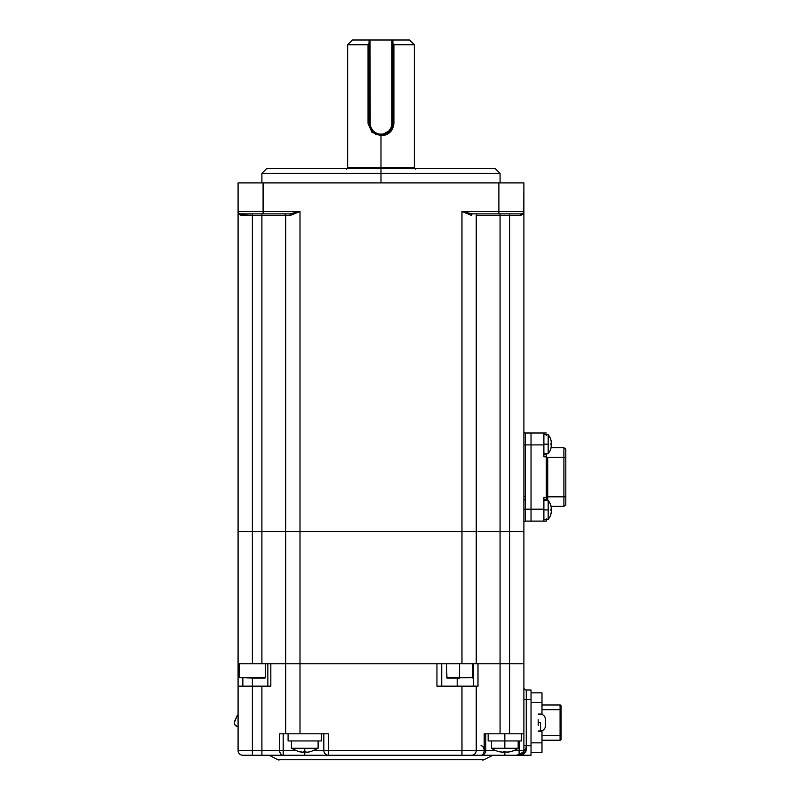 <?xml version="1.0" encoding="UTF-8"?>
<svg xmlns="http://www.w3.org/2000/svg" width="800" height="800" viewBox="0 0 800 800"><rect width="100%" height="100%" fill="white"/><g stroke="black" fill="none" stroke-linecap="round" stroke-linejoin="round"><path stroke-width="1.2" d="M380.98 173.38L380.98 182.9L380.98 173.38L500.07 173.38L380.98 173.38L380.98 168.61L380.98 173.38L261.9 173.38L380.98 173.38M495.31 168.61L380.98 168.61L495.31 168.61L500.07 173.38L500.07 182.9M266.66 168.61L380.98 168.61L266.66 168.61L261.9 173.38L261.9 182.9M283.9 531.59L252.37 531.59L252.37 215.3L261.9 215.3L261.9 531.59L261.9 215.3L285.71 215.3L285.71 531.59L238.08 531.59L252.37 531.59L252.37 215.3L239.98 214.89L238.08 211.49A2.38 2.38 0 0 0 240.46 213.87L289.74 213.87A1.43 0.93 -90 0 1 290.68 215.3L285.71 215.3A1.43 1.43 0 0 0 284.28 213.87A1.43 1.43 0 0 1 285.71 215.3L285.71 531.59L300 531.59L300 211.49L290.68 215.3L241.54 215.3C239.2 214.81 238.04 213.54 238.08 211.49L263.09 211.49L263.09 213.87L263.09 211.49L238.08 211.49L238.08 663.78L252.37 663.78L252.37 531.59L238.08 531.59L238.08 686.17L252.37 686.17L252.37 678.07L264.75 678.07M290.68 215.3L289.74 213.87L300 211.49L290.68 215.3M239.36 213.6L241.54 215.3A1.43 1.08 90 0 0 240.46 213.87L289.74 213.87L300 211.49L263.09 211.49L263.09 182.9L238.08 182.9L238.08 531.59M523.75 212.28L523.06 213.96L520.42 215.3L509.6 215.3L509.6 213.87L509.6 663.78L523.89 663.78L523.89 211.49C523.92 213.54 522.77 214.81 520.42 215.3L509.6 215.3L509.6 531.59L523.89 531.59L523.89 182.9L498.88 182.9L498.88 211.49L523.89 211.49L523.67 212.48L523.89 211.49A2.38 2.38 0 0 1 521.51 213.87A2.38 2.38 0 0 0 523.89 211.49L498.88 211.49L498.88 213.87L521.51 213.87L523.31 213.04L523.89 211.49A2.38 2.38 0 0 1 521.51 213.87A1.43 1.08 -90 0 0 520.42 215.3L521.51 213.87L472.22 213.87L498.88 213.87L498.88 211.49L461.96 211.49L472.22 213.87L471.29 215.3L461.96 211.49L472.22 213.87A1.43 0.93 90 0 0 471.29 215.3L461.96 211.49L461.96 531.59L476.25 531.59L476.25 215.3A1.43 1.43 0 0 1 477.68 213.87A1.43 1.43 0 0 0 476.25 215.3L500.07 215.3L476.25 215.3L476.25 531.59L300 531.59L300 211.49L263.09 211.49L263.09 182.9L498.88 182.9L498.88 211.49L461.96 211.49L461.96 531.59L285.71 531.59L285.71 663.78L252.37 663.78L252.37 531.59L261.9 531.59L261.9 663.78L261.9 531.59L285.71 531.59L285.71 663.78L300 663.78L300 531.59L285.71 531.59M500.07 213.87L500.07 215.3L500.07 213.87M509.6 215.3L500.07 215.3L509.6 215.3M464.57 212.28L461.96 211.49M239.39 213.62L238.4 212.68L239.39 213.62M238.29 212.48L238.08 211.49L238.29 212.48M238.63 213.01L238.21 212.28M300 211.49L297.39 212.28M522.07 213.8L521.51 213.87M523.89 509.2L525.32 509.2L525.32 521.11A1.43 1.43 0 0 0 523.89 522.54A1.43 1.43 0 0 1 525.32 521.11L543.89 521.11L543.89 509.2L525.32 509.2L525.32 521.11L531.03 521.11L531.03 444.9L543.89 444.9L543.89 456.8L546.28 456.8L543.89 456.8L543.89 432.99L546.28 432.99L531.03 432.99L531.03 509.2L525.32 509.2L525.32 444.9L531.03 444.9L531.03 432.99L525.32 432.99L525.32 444.9L543.89 444.9L543.89 432.99L525.32 432.99L525.32 444.9L523.89 444.9M523.89 431.56A1.43 1.43 0 0 0 525.32 432.99A1.43 1.43 0 0 1 523.89 431.56M523.79 212.17L523.89 182.9L238.08 182.9L238.08 211.49A2.38 2.38 0 0 0 240.46 213.87M523.89 531.59L509.6 531.59L509.6 733.8L523.89 733.8L523.89 531.59L500.07 531.59L500.07 215.3L500.07 531.59L478.07 531.59M509.6 531.59L500.07 531.59L509.6 531.59M252.37 213.87L252.37 215.3L252.37 213.87M261.9 213.87L261.9 215.3L261.9 213.87M546.28 518.73L546.28 521.11L543.89 521.11L543.89 497.29L543.89 509.2L531.03 509.2L531.03 521.11L546.28 521.11L546.28 519.44M546.28 454.42L543.89 454.42L546.28 454.42L546.28 456.8L546.28 453.64M546.28 497.29L546.28 456.8L546.28 497.29L543.89 497.29L546.28 497.29L546.28 499.68L546.28 497.29M546.28 499.68L543.89 499.68L546.28 499.68L546.28 500.39M543.89 498.21L543.89 497.29M546.28 434.65L546.28 435.37M543.89 456.8L543.89 455.89M546.28 496.82L547.7 496.82L547.7 500.39L547.7 496.82L563.9 496.82L563.9 506.34L565.81 504.92L563.9 506.34L551.06 506.34L563.9 506.34L563.9 496.82L565.81 496.82L565.81 504.92L565.81 496.82L546.28 496.82M547.7 457.28L563.9 457.28L563.9 496.82L563.9 457.28L565.81 457.28L565.81 496.82L565.81 457.28L563.9 457.28L563.9 447.75L565.81 449.18L565.81 457.28L565.81 449.18L563.9 447.75L563.9 457.28L547.7 457.28L547.7 496.82L547.7 457.28M563.9 447.75L551.06 447.75L563.9 447.75M546.28 499.87L546.28 500.46M525.32 496.21L523.89 496.21M523.89 499.8L525.32 499.8M551.39 445.91L550.94 448.25A15.24 15.24 0 0 1 548.17 453.71L548.17 444.18L543.89 444.18L548.17 444.18L548.17 434.65L548.17 453.71A15.24 15.24 0 0 0 550.96 448.27L551.46 445.12L550.94 445.04L551.46 443.24L550.94 440.11A15.24 15.24 0 0 0 548.17 434.65A15.24 15.24 0 0 1 550.96 440.1L551.28 441.66M551.39 443.25L551.46 443.24A15.16 14.96 -90 0 0 550.94 440.11M550.94 448.25A15.16 14.96 -90 0 0 551.46 445.12L550.94 445.04A14.05 11.02 -90 0 0 550.94 443.32L550.94 445.04L551.28 443.27M551.39 511.65L550.94 513.99A15.24 15.24 0 0 1 548.17 519.44L548.17 509.92L543.89 509.92L548.17 509.92L548.17 500.39L548.17 519.44A15.24 15.24 0 0 0 550.96 514L551.46 510.86L550.94 510.77L551.46 508.97L550.94 505.85A15.24 15.24 0 0 0 548.17 500.39A15.24 15.24 0 0 1 550.96 505.83L551.28 507.4M551.39 508.99L551.46 508.97A15.16 14.96 -90 0 0 550.94 505.85M550.94 513.99A15.16 14.96 -90 0 0 551.46 510.86L550.96 509.92L550.94 510.77M550.94 509.06L550.96 509.92L551.28 509M380.98 168.56L414.97 168.56L347 168.56L414.97 168.56L380.98 168.56L380.98 167.66L380.98 168.56L347 168.56L380.98 168.56M383.32 135.04A11.91 11.91 0 0 0 385.56 134.35L380.98 135.27L376.39 134.35L372.56 131.78L369.99 127.95L369.07 123.36L370.03 123.36L368.05 123.36L368.05 44.76L369.07 43.43L369.07 40L352.4 40L347.64 44.76L369.07 44.76L347.64 44.76L347.64 167.66L414.33 167.66L380.98 167.66L380.98 135.86L380.98 167.66L347.64 167.66L346.41 169.14M390.05 132.27L380.98 135.86C388.84 135.13 393.15 130.96 393.91 123.36L390.05 132.27M415.56 169.14L414.33 167.66L414.33 44.76L409.56 40L392.89 40L392.89 43.43L393.91 44.76L393.91 123.36L393.91 44.76L414.33 44.76L393.91 44.76L392.89 43.43L392.89 123.36L391.97 127.95L390.18 130.93L387.61 133.25A11.91 11.91 0 0 0 389.4 131.79A11.91 11.91 0 0 1 387.61 133.25L385.56 134.35A11.91 11.91 0 0 0 387.61 133.25A11.91 11.91 0 0 1 385.57 134.35M391.94 44.76L392.89 44.76L391.94 44.76M391.94 123.36L392.89 123.36C392.18 130.62 388.21 134.59 380.98 135.27L380.98 134.32A10.96 10.96 0 0 0 391.94 123.36L391.94 40L370.03 40L370.03 123.36A10.96 10.96 0 0 0 380.98 134.32L380.98 135.27C373.73 134.56 369.76 130.59 369.07 123.36L369.07 40L370.03 40L370.24 125.5L371.87 129.45L374.9 132.47L378.85 134.11L383.12 134.11L388.73 131.11L391.1 127.55L391.94 123.36M376.4 134.35A11.91 11.91 0 0 1 373.42 132.56M371.78 130.92A11.91 11.91 0 0 1 371.09 130M409.56 40L369.15 40M369.07 40L352.43 40M392.89 40L392.89 123.36M380.98 135.86L371.91 132.27L368.05 123.36L375.91 134.85M519.12 745.71L519.12 750.47L519.12 740.95L519.12 750.47L523.89 750.47L523.89 663.78L500.07 663.78L523.89 663.78L500.07 663.78L500.07 531.59L500.07 663.78L476.25 663.78L476.25 531.59L461.96 531.59L461.96 663.78L476.25 663.78L476.25 531.59M476.25 663.78L300 663.78L300 531.59L461.96 531.59L461.96 663.78L285.71 663.78L285.71 733.8L300 733.8L300 663.78L285.71 663.78L285.71 733.8L280.39 733.8M283.9 663.78L238.08 663.78L238.08 750.47A4.76 4.76 0 0 0 242.84 755.24L519.12 755.24L519.12 750.47L514.17 750.47L523.89 750.47L523.89 733.8L500.07 733.8L500.07 663.78L478.07 663.78M289.53 663.78L298.03 663.78M446.96 678.07L459.58 678.07L446.48 677.59L459.58 677.59L459.58 663.78L459.58 677.59L472.68 677.59L446.96 678.07L446.48 663.78M285.32 733.8L279.65 733.8L279.65 750.47L295.43 750.47L283.2 750.47L283.2 755.24A4.76 3.55 -90 0 1 279.65 750.47L252.37 750.47L252.37 678.07L239.27 677.59L239.27 663.78L239.27 677.59L265.47 677.59L265.47 663.78L265.47 677.59L239.27 677.59L264.99 678.07M492.92 755.24L483.9 759.75L278.06 759.75L269.04 755.24L278.06 759.75A2.38 2.38 0 0 0 279.13 760A2.38 2.38 0 0 1 278.06 759.75L483.9 759.75L492.92 755.24M457.2 678.07L457.2 686.17L457.2 678.07M327.66 733.8L285.71 733.8M242.84 686.17L242.84 678.07L242.84 686.17M326.77 755.24L304.77 755.24L304.77 751.5L304.77 755.24L242.84 755.24A4.76 4.76 0 0 1 238.08 750.47L238.08 686.17L261.9 686.17L261.9 755.24L261.9 750.47L238.08 750.47L252.37 750.47L252.37 755.24L252.37 686.17L270.83 686.17L270.83 663.78L289.9 663.78M267.85 663.78L267.85 686.17L267.85 663.78M279.65 750.47L283.2 750.47L283.2 733.8L279.65 733.8L279.65 750.47L261.9 750.47L261.9 686.17L269.61 686.17M473.57 663.78L473.57 686.17L473.57 663.78M476.69 686.17L477.99 686.17L477.99 663.78L509.6 663.78L509.6 733.8L484.19 733.8L484.19 750.47L476.25 750.47L476.25 686.17L461.96 686.17L461.96 750.47L476.25 750.47L476.25 686.17L477.99 686.17L477.99 663.78L500.07 663.78L500.07 733.8L484.86 733.8M495.5 750.47L485.78 750.47A4.76 4.76 0 0 1 481.02 755.24A4.76 3.18 -90 0 0 484.19 750.47L485.78 750.47L485.78 733.8L485.78 750.47L495.5 750.47M504.83 751.5L504.83 755.24L504.83 751.5M484.19 733.8L484.19 750.47L485.78 750.47M481.02 745.71C482.94 745.99 484 747.58 484.19 750.47L476.25 750.47A4.76 4.76 0 0 1 471.49 755.24A4.76 4.76 0 0 0 476.25 750.47L461.96 750.47L461.96 755.24L461.96 750.47L328.58 750.47L328.58 755.24A4.76 4.76 0 0 1 323.82 750.47L328.58 750.47L328.58 745.71M323.82 750.47L323.82 733.8L323.82 750.47L314.1 750.47L328.58 750.47L328.58 733.8L300 733.8L300 663.78L436.95 663.78L436.95 686.17L461.96 686.17L461.96 750.47L328.58 750.47L328.58 733.8M283.2 733.8L283.2 745.71M270.83 686.17L270.83 663.78L285.45 663.78M297.22 663.78L436.95 663.78L436.95 686.17L476.25 686.17M441.72 686.17L441.72 663.78L441.72 686.17M437.88 686.17L436.95 686.17M477.99 686.17L477.28 686.17M517.06 755.14L523.61 752.06L523.84 750.47L523.46 752.44M522.37 753.76L519.02 754.95M522.26 754.32L519.12 754.97L525.82 751.52M525.91 751.32L526.21 749.52M519.8 755.19L531.03 755.24L531.03 745.71L526.27 745.71L525.43 752.21L523.62 753.96L519.12 755.24L531.03 755.24L531.03 689.98L526.27 689.98L526.27 699.5L531.03 699.5L531.03 689.98L526.27 689.98L526.27 699.5L531.03 699.5L531.03 745.71L526.27 745.71L526.27 699.5L526.27 745.71L523.89 745.71L526.27 745.71L526.27 749.52C525.3 753.43 522.92 755.34 519.12 755.24L522.08 754.21L523.89 750.47A4.76 4.76 0 0 1 519.12 755.24L522.19 754.11L523.89 750.47L526.27 749.52A2.38 0.95 0 0 0 523.89 750.47M523.89 699.5L526.27 699.5L523.89 699.5M523.89 687.6A2.38 2.38 0 0 0 526.27 689.98A2.38 2.38 0 0 1 523.89 687.6M482.34 760L482.84 760A2.38 2.38 0 0 0 483.9 759.75M519.12 755.24L482.83 755.24M481.47 755.24L476.99 755.24M472.12 755.24L328.13 755.24M498.42 751.5A23.82 23.82 0 0 1 491.5 748.29L504.83 748.29L504.83 740.95L488.16 740.95L504.83 740.95L504.83 733.8L504.83 748.29L518.17 748.29L491.5 748.29A23.82 23.82 0 0 0 498.42 751.5L503.65 752.32L503.77 751.48A21.73 16.69 -0 0 0 505.9 751.48L506.01 752.28L511.23 751.48A23.82 23.82 0 0 0 518.17 748.29A23.82 23.82 0 0 1 511.25 751.5L511.23 751.48A23.72 23.5 -0 0 1 506.02 752.32L505.9 751.48A21.73 16.69 -0 0 1 503.77 751.48L503.66 752.28A23.72 23.5 -0 0 1 498.44 751.48L499.72 751.8M521.51 740.95L504.83 740.95L521.51 740.95L521.51 733.8M509.95 751.8L506.68 752.28M318.1 748.29L318.1 740.95L318.1 748.29L304.77 748.29L318.1 748.29L311.16 751.48A23.72 23.5 -0 0 1 305.95 752.32L305.83 751.48L305.95 752.32L308.58 752.04L307.27 752.22M291.43 748.29L304.77 748.29L291.43 748.29L291.43 740.95L291.43 748.29L298.36 751.5L303.58 752.32L303.7 751.48A21.73 16.69 -0 0 0 304.77 751.5L304.77 748.29L304.77 751.5A21.73 16.69 -0 0 0 305.83 751.48L305.95 752.32M299.65 751.8L298.37 751.48A23.72 23.5 -0 0 0 303.58 752.32L303.7 751.48A21.73 16.69 -0 0 0 304.77 751.5A21.73 16.69 -0 0 0 305.83 751.48M321.44 740.95L321.44 733.8L321.44 740.95L288.09 740.95L288.09 733.8L288.09 740.95L321.44 740.95M309.88 751.8L311.16 751.48M234.19 722.15L237.4 715.22L234.53 722.08M235.7 725.8L234.64 724.58L237.14 726.37L235.7 725.8M238.08 726.58L237.14 726.37L238.08 726.58M234.43 723.33L234.64 724.58M238.08 715.22L237.4 715.22M540.56 722.61L540.56 730.94A4.76 4.76 0 0 0 545.32 726.18L545.32 719.03A4.76 4.76 0 0 0 540.56 714.27A4.76 4.76 90.3 0 1 545.32 719.03L545.32 726.18A4.76 4.76 0 0 1 540.56 730.94L540.56 722.61L538.18 722.61L540.56 722.61M538.18 719.83L538.18 725.38M560.09 733.8L561.04 734.75L561.04 715.78L560.09 716.18M560.09 711.41L561.04 710.46L560.09 711.41M561.04 705.93A0.95 0.95 0 0 0 560.09 704.98L560.09 709.75L561.04 709.75L561.04 705.93L561.04 735.47L560.09 735.47L560.09 704.98A0.95 0.95 0 0 1 561.04 705.93M561.04 739.28A0.95 0.95 -0 0 1 560.09 740.23L560.09 735.47L541.99 735.47L560.09 735.47L560.09 740.23A0.95 0.95 0 0 0 561.04 739.28L561.04 735.47L561.04 739.28M531.03 752.38L541.99 752.38L541.99 742.85L531.03 742.85L541.99 742.85L541.99 731.18L538.18 731.18L541.99 730.72L541.99 752.38L531.03 752.38M531.03 692.83L541.99 692.83L531.03 692.83M531.03 702.36L541.99 702.36L541.99 692.83L541.99 702.36L531.03 702.36M538.18 714.03L541.99 714.49L541.99 702.36L541.99 714.03L538.18 714.03M541.99 740.23L560.09 740.23L541.99 740.23M541.99 704.98L560.09 704.98L541.99 704.98M541.99 709.75L560.09 709.75L541.99 709.75M561.04 715.78L561.04 710.46M238.18 212.17L238.08 211.49L238.18 212.17M548.17 434.65L543.89 434.65M548.17 453.71L543.89 453.71M548.17 500.39L543.89 500.39M548.17 519.44L543.89 519.44M472.2 678.07L472.68 663.78M523.61 752.06L521.98 753.95L519.12 754.88M518.17 748.29L518.17 740.95M488.16 740.95L488.16 733.8M491.5 748.29L491.5 740.95M538.18 714.27L540.56 714.27M540.56 730.94L538.18 730.94"/></g></svg>
